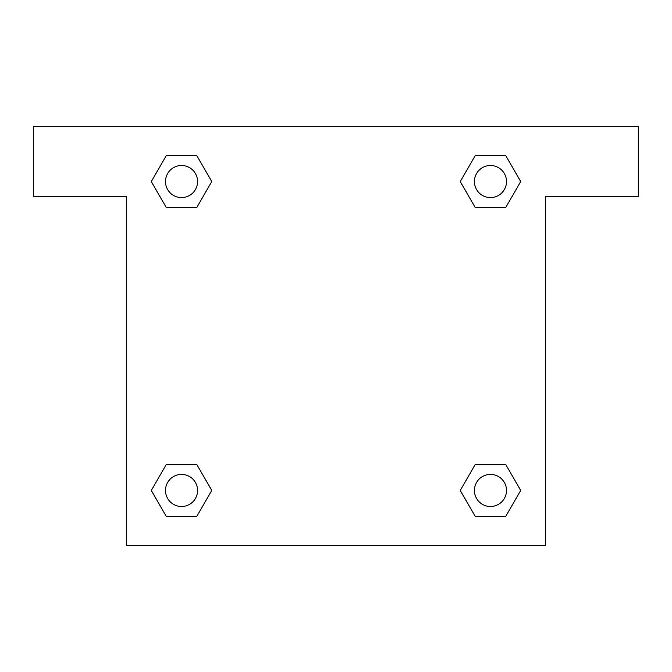 <?xml version="1.0" encoding="UTF-8"?>
<svg xmlns="http://www.w3.org/2000/svg" width="672" height="672" viewBox="0 0 672 672"><rect width="100%" height="100%" fill="white"/><g stroke="black" fill="none" stroke-linecap="round" stroke-linejoin="round"><path stroke-width="1.01" d="M638.4 126.647L33.6 126.647L33.6 196.434L126.647 196.434L126.647 545.353L545.353 545.353L545.353 196.434L638.4 196.434L638.4 126.647M166.438 207.715L196.652 207.715L166.438 207.715L151.326 181.541L166.438 155.375L196.652 155.375L211.764 181.541L196.652 207.715L166.438 207.715L151.292 181.566M196.652 155.375L166.438 155.375L196.652 155.375L211.798 181.524M196.652 464.285L166.438 464.285L196.652 464.285L211.764 490.459L196.652 516.625L166.438 516.625L151.326 490.459L166.438 464.285L196.652 464.285L211.798 490.434M166.438 516.625L196.652 516.625L166.438 516.625L151.292 490.476M505.562 464.285L475.348 464.285L505.562 464.285L520.674 490.459L505.562 516.625L475.348 516.625L460.236 490.459L475.348 464.285L505.562 464.285L520.708 490.434M475.348 516.625L505.562 516.625L475.348 516.625L460.202 490.476M475.348 207.715L505.562 207.715L475.348 207.715L460.236 181.541L475.348 155.375L505.562 155.375L520.674 181.541L505.562 207.715L475.348 207.715L460.202 181.566M505.562 155.375L475.348 155.375L505.562 155.375L520.708 181.524M506.503 490.459A16.052 16.052 0 0 0 482.429 476.557A16.052 16.052 0 0 0 482.429 504.353A16.052 16.052 0 0 0 506.503 490.459M197.593 490.459A16.052 16.052 0 0 0 173.519 476.557A16.052 16.052 0 0 0 173.519 504.353A16.052 16.052 0 0 0 197.593 490.459M506.503 181.541A16.052 16.052 0 0 0 482.429 167.647A16.052 16.052 0 0 0 482.429 195.443A16.052 16.052 0 0 0 506.503 181.541M197.593 181.541A16.052 16.052 0 0 0 173.519 167.647A16.052 16.052 0 0 0 173.519 195.443A16.052 16.052 0 0 0 197.593 181.541"/></g></svg>
